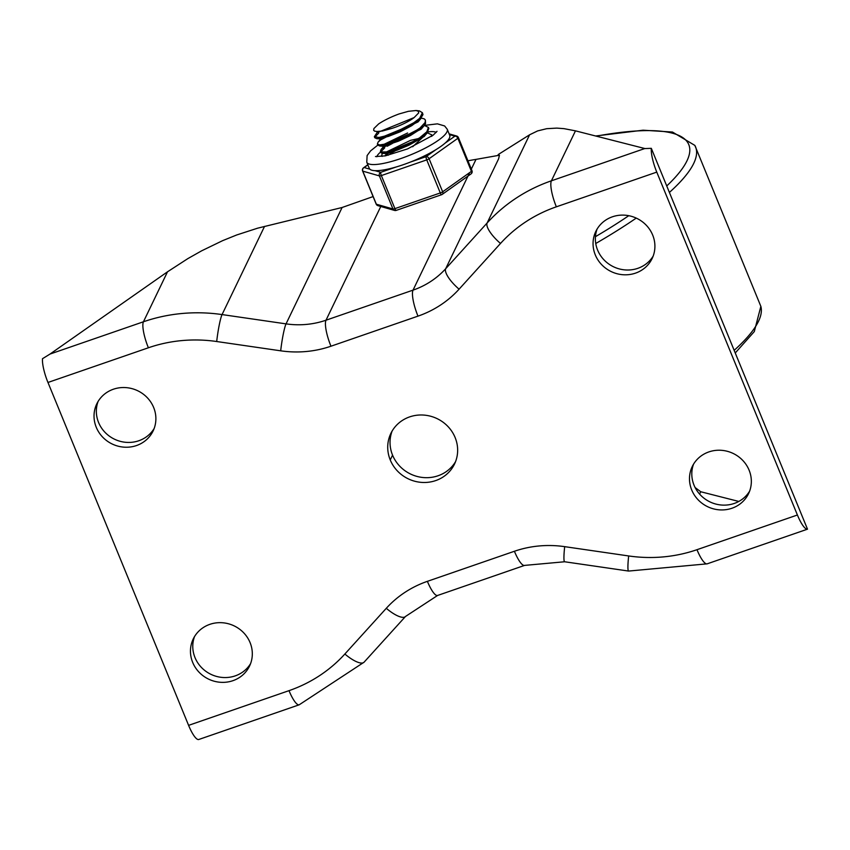 <?xml version="1.0" encoding="UTF-8"?>
<svg xmlns="http://www.w3.org/2000/svg" width="850" height="850" viewBox="0 0 850 850"><rect width="100%" height="100%" fill="white"/><g stroke="black" fill="none" stroke-linecap="round" stroke-linejoin="round"><path stroke-width="1.27" d="M652.673 235.046A31.248 29.527 -154.3 0 0 624.665 215.167A31.248 29.527 -154.3 0 0 595.829 231.402A31.248 29.527 -154.3 0 0 611.171 271.564A31.248 29.527 -154.3 0 0 652.131 258.527A31.248 29.527 -154.3 0 0 652.673 235.046M597.104 229.054A31.248 29.527 -154.3 0 0 613.487 266.762A31.248 29.527 -154.3 0 0 653.183 256.062M153.648 407.469A31.248 29.527 -154.3 0 0 125.641 387.589A31.248 29.527 -154.3 0 0 96.804 403.824A31.248 29.527 -154.3 0 0 112.147 443.987A31.248 29.527 -154.3 0 0 153.106 430.95A31.248 29.527 -154.3 0 0 153.648 407.469M98.079 401.476A31.248 29.527 -154.3 0 0 114.463 439.184A31.248 29.527 -154.3 0 0 154.158 428.485M471.325 169.107L476.011 159.386L499.439 155.221L498.589 158.886L445.697 268.706L487.124 222.987L529.592 134.799L537.604 130.921L546.699 128.69L556.782 128.106L563.996 128.648L575.471 130.847L644.959 148.569L651.312 148.336A21.739 5.153 70.9 0 0 656.774 172.114L556.357 206.816A144.011 136.085 -154.3 0 0 500.501 243.461L459.085 289.181A105.974 100.141 25.7 0 1 417.977 316.136L330.958 346.216A105.974 100.141 25.7 0 1 280.691 350.816L216.697 341.519A144.011 136.085 -154.3 0 0 148.389 347.777L47.961 382.468A21.739 5.153 -109.1 0 1 42.5 358.7L50.023 354.057L143.438 321.778L167.503 271.809L50.023 354.057M167.503 271.809L187.85 258.613L201.673 250.803L222.636 240.656L236.661 234.982L257.614 228.183L342.104 207.496L373.108 196.573M476.011 159.386A86.955 19.624 -22.3 0 0 467.936 160.841M498.589 158.886L499.439 155.221M529.592 134.799L498.196 154.562M651.312 148.336L807.5 529.168A21.739 5.153 -109.1 0 1 797.406 515.004L656.774 172.114M392.116 431.056A35.328 33.384 -154.3 0 0 392.562 455.143A35.328 33.384 25.7 0 0 422.822 477.498A35.328 33.384 25.7 0 0 455.568 461.614M390.246 459.946A35.328 33.384 25.7 0 0 421.908 482.418A35.328 33.384 25.7 0 0 454.506 464.068A35.328 33.384 25.7 0 0 455.122 437.527A35.328 33.384 -154.3 0 0 423.459 415.055A35.328 33.384 -154.3 0 0 390.862 433.404A35.328 33.384 -154.3 0 0 390.246 459.946L392.562 455.143M738.809 501.447L700.74 491.746L695.13 487.56M699.603 494.105L700.74 491.746M749.105 470.167A31.248 29.527 25.7 0 1 748.563 493.648A31.248 29.527 25.7 0 1 707.604 506.685A31.248 29.527 25.7 0 1 692.261 466.522A31.248 29.527 25.7 0 1 721.097 450.288A31.248 29.527 25.7 0 1 749.105 470.167M749.604 491.183A31.248 29.527 25.7 0 1 709.92 501.882A31.248 29.527 25.7 0 1 693.536 464.174M250.081 642.6A31.248 29.527 25.7 0 1 249.539 666.071A31.248 29.527 25.7 0 1 208.579 679.118A31.248 29.527 25.7 0 1 193.237 638.956A31.248 29.527 25.7 0 1 222.073 622.721A31.248 29.527 25.7 0 1 250.081 642.6M250.58 663.616A31.248 29.527 25.7 0 1 210.885 674.305A31.248 29.527 25.7 0 1 194.512 636.607M198.688 739.521L299.2 704.799L364.066 662.203L405.482 616.484L437.569 595.468L524.599 565.399L564.644 561.765L628.628 571.062L707.168 563.837A21.739 5.153 70.9 0 1 696.979 549.695A144.011 136.085 25.7 0 1 628.671 555.953L564.687 546.656A105.974 100.141 -154.3 0 0 514.409 551.268L427.391 581.336A105.974 100.141 -154.3 0 0 386.293 608.303L344.866 654.011A144.011 136.085 25.7 0 1 289.011 690.657L188.594 725.358A21.739 5.153 70.9 0 0 198.688 739.521M47.961 382.468L188.594 725.358M707.168 563.837L807.5 529.168M427.337 132.77L431.428 134.757L431.449 136.425M395.547 150.716L390.182 153.606M431.938 136.074L431.428 134.757M375.009 170.669A43.477 9.807 -22.3 0 0 396.397 166.908L380.747 172.316L375.009 170.669A43.477 9.807 -22.3 0 1 369.867 169.182A43.477 9.807 -22.3 0 1 369.283 168.353L366.775 162.233A43.477 9.807 -22.3 0 0 410.72 154.817A43.477 9.807 -22.3 0 0 447.228 129.243L444.624 125.959L437.421 123.845L424.331 125.418L428.411 127.415L426.838 131.782L419.719 137.764L408.797 143.979L396.812 149.069L386.707 151.916L381.013 151.98L380.396 151.396L381.129 149.441L383.69 147.188M384.763 146.434L387.069 144.989M392.105 142.301L405.078 136.977M392.551 143.363L387.164 146.253M384.731 147.815L380.789 151.863M380.396 151.396L381.395 153.021L386.973 153.011L397.003 150.216L408.988 145.169L419.953 138.964L427.178 132.961L428.814 128.393M421.313 118.076L424.331 118.904L425.393 120.062L425.138 122.464L420.027 127.999L410.306 134.289L398.374 139.963L387.196 143.778L379.557 144.946L377.379 144.054L378.112 142.099L380.672 139.836M381.746 139.081L384.062 137.636M377.379 144.054L377.814 145.116L379.886 146.009L387.43 144.893L398.554 141.132L410.497 135.49L420.304 129.189L424.192 125.577L425.531 123.632L425.393 120.062M377.655 132.483L414.131 117.566L418.699 112.901L418.381 111.286L416.033 110.521L419.39 110.882L422.386 112.721L419.645 118.341L411.464 124.504L400.053 130.581L388.227 135.235L378.941 137.488L374.361 136.701L377.453 131.984M378.707 133.121L374.765 137.158M374.786 137.721L376.709 138.646L379.228 138.571L388.439 136.383L400.233 131.771L411.687 125.704L419.953 119.531L422.981 114.601L422.386 112.721M416.033 110.521L408.382 111.318L399.086 113.942A26.764 6.035 -22.3 0 0 378.664 123.898L373.904 128.531L373.649 130.273L374.616 131.144L378.462 131.718L391.892 128.403A22.121 4.994 -22.3 0 0 414.131 117.566M408.648 126.183L383.233 136.669M381.406 138.231L380.842 138.954M421.164 118.246L418.062 121.911L381.491 139.071L380.099 138.454L380.683 139.867L420.134 119.468M408.181 134.428L386.251 144.022M383.329 146.317L383.701 147.22L423.151 126.809M407.586 132.982L383.424 144.617M379.716 145.988L384.508 146.413L421.079 129.243L424.192 125.577M414.672 140.877L389.257 151.364M386.336 153.659L388.269 155.221M412.654 146.742L426.158 134.162M418.487 138.571L410.592 140.324L386.431 151.959M382.086 156.421A27.168 6.131 -22.3 0 1 381.862 156.049A27.168 6.131 -22.3 0 1 382.043 154.36A27.168 6.131 -22.3 0 1 382.691 153.329L387.515 153.765L424.097 136.595L427.199 132.929M376.348 131.537L382.277 131.049L391.892 128.403M377.06 156.081A32.608 7.363 157.7 0 1 380.641 152.001A32.608 7.363 157.7 0 0 377.06 156.081A32.608 7.363 157.7 0 0 376.794 156.751A32.608 7.363 157.7 0 1 377.06 156.081M427.975 131.92A32.608 7.363 157.7 0 1 436.231 132.377A32.608 7.363 157.7 0 0 432.873 131.633A32.608 7.363 157.7 0 0 427.975 131.92M432.236 135.851A27.168 6.131 -22.3 0 0 432.14 135.426A27.168 6.131 -22.3 0 0 431.343 134.587M396.312 210.279A2.72 0.648 -109.1 0 1 396.196 210.396A2.72 0.648 -109.1 0 1 394.921 208.633L381.363 175.567A2.72 0.648 -109.1 0 1 380.747 172.316A2.72 2.55 106 0 0 379.397 175.907L392.955 208.972A2.72 2.55 106 0 0 396.058 210.386M436.05 149.579L426.126 156.634A2.72 0.648 70.9 0 0 426.743 159.885L440.3 192.95A2.72 0.648 70.9 0 0 441.575 194.714A2.72 0.648 70.9 0 0 441.692 194.597A2.72 1.902 -125.4 0 0 442.266 194.363A2.72 1.902 -125.4 0 0 442.659 191.803L429.091 158.738A2.72 1.902 -125.4 0 0 426.126 156.634L410.465 162.042A43.477 9.807 -22.3 0 0 436.05 149.579A43.477 9.807 -22.3 0 0 444.964 143.236A43.477 9.807 -22.3 0 0 449.735 135.363L447.228 129.243M449.427 134.608L454.888 136.181A2.72 1.902 54.6 0 1 457.863 138.284L471.421 171.349A2.72 1.902 54.6 0 1 471.027 173.91A2.72 2.72 0 0 0 471.962 170.659L458.405 137.594A2.72 0.616 157.7 0 1 457.863 138.284L429.091 158.738A2.72 0.616 157.7 0 1 426.743 159.885L381.363 175.567A2.72 0.616 157.7 0 1 379.397 175.907L362.78 171.137A2.72 2.55 -74 0 1 364.129 167.535A2.72 1.902 -125.4 0 0 363.566 167.769L367.806 164.751M376.21 203.883A2.72 0.616 -22.3 0 0 376.178 204.085A2.72 2.72 0 0 0 377.942 205.657A2.72 2.55 -74 0 1 376.337 204.202L362.78 171.137A2.72 0.616 157.7 0 1 362.621 171.02A2.72 0.616 157.7 0 1 362.674 170.797M396.397 166.908A43.477 9.807 -22.3 0 0 410.465 162.042M148.389 347.777A21.739 5.153 -109.1 0 1 143.438 321.778A165.75 156.623 25.7 0 1 222.062 314.574L286.046 323.871L342.104 207.496M264.541 226.387L222.062 314.574A21.739 2.242 -81.7 0 0 216.697 341.519M381.204 205.594L326.007 320.206L413.036 290.137L469.636 172.614M280.691 350.816A21.739 2.242 -81.7 0 1 286.046 323.871A84.235 79.603 -154.3 0 0 326.007 320.206A21.739 5.153 -109.1 0 0 330.958 346.216M417.977 316.136A21.739 5.153 -109.1 0 1 413.036 290.137A84.235 79.603 -154.3 0 0 445.697 268.706A21.739 6.853 -137.8 0 0 459.085 289.181M500.501 243.461A21.739 6.853 -137.8 0 1 487.124 222.987A165.75 156.623 25.7 0 1 551.406 180.806L644.821 148.527M575.471 130.847L551.406 180.806A21.739 5.153 -109.1 0 0 556.357 206.816M797.406 515.004L696.979 549.695M289.011 690.657A21.739 5.153 70.9 0 0 299.2 704.799M344.866 654.011A21.739 6.853 42.2 0 0 364.066 662.203M386.293 608.303A21.739 6.853 42.2 0 0 405.482 616.484M427.391 581.336A21.739 5.153 70.9 0 0 437.569 595.468M514.409 551.268A21.739 5.153 70.9 0 0 524.599 565.399M564.687 546.656A21.739 2.242 98.3 0 0 564.644 561.765M628.671 555.953A21.739 2.242 98.3 0 0 628.628 571.062M669.396 192.44A266.539 60.148 -22.3 0 0 694.843 145.403L760.856 306.361A266.539 60.148 157.7 0 1 734.156 350.349M595.744 243.504A266.539 60.148 -22.3 0 0 636.236 218.099M596.222 136.138A261.141 58.926 157.7 0 1 666.74 185.959M628.756 215.698A261.141 58.926 157.7 0 1 595.446 236.683M369.867 169.182L364.129 167.535L367.859 164.889M449.119 133.854L456.641 136.021A2.72 2.72 0 0 1 458.405 137.594A2.72 0.616 157.7 0 0 458.246 137.477A2.72 2.55 106 0 0 454.888 136.181L444.964 143.236M471.962 170.659A2.72 0.616 -22.3 0 1 471.421 171.349L442.659 191.803A2.72 0.616 -22.3 0 1 440.3 192.95L394.921 208.633A2.72 0.616 -22.3 0 1 392.955 208.972L376.337 204.202A2.72 0.616 -22.3 0 1 376.178 204.085L362.621 171.02A2.72 2.72 0 0 1 363.566 167.769M760.856 306.361L754.301 331.574L735.239 352.984M694.832 145.393L672.467 132.037L643.067 130.199L595.638 135.989M428.846 128.477L428.442 127.5M374.797 137.764L374.382 136.754M377.666 132.526L377.283 131.58M381.491 139.071L376.709 138.646M378.112 142.099L380.46 139.326M381.129 149.441L383.478 146.678M384.848 155.954L386.484 154.031M377.942 205.657L394.559 210.439A2.72 2.72 0 0 0 396.196 210.396L441.575 194.714A2.72 2.72 0 0 0 442.266 194.363L471.027 173.91M437.027 131.325L433.149 135.161L407.618 148.888L385.401 155.847L375.477 156.549M377.814 145.106L370.568 150.896L367.104 155.593L366.775 162.233"/></g></svg>
